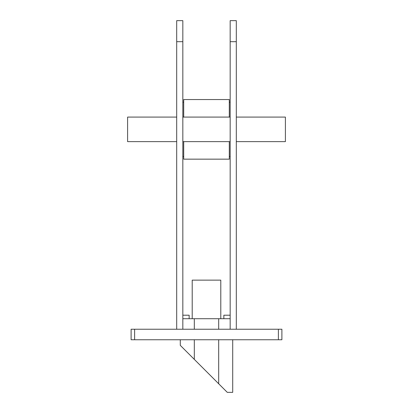 <?xml version="1.0" encoding="UTF-8"?>
<svg xmlns="http://www.w3.org/2000/svg" width="413" height="413" viewBox="0 0 413 413"><rect width="100%" height="100%" fill="white"/><g stroke="black" fill="none" stroke-linecap="round" stroke-linejoin="round"><path stroke-width="0.62" d="M281.893 329.233L131.107 329.233L131.107 339.749L134.612 339.749L134.612 329.233L278.388 329.233L278.388 339.749L131.107 339.749L131.107 329.233L134.612 329.233L134.612 339.749L281.893 339.749L281.893 329.233L278.388 329.233L278.388 339.749L281.893 339.749L281.893 329.233M182.83 329.233L176.692 329.233L176.692 41.687L182.83 41.687L182.83 329.233L182.83 20.65L176.692 20.65L176.692 329.233L182.83 329.233M176.692 20.65L182.83 20.65L182.83 41.687L176.692 41.687L176.692 20.65M236.308 329.233L230.17 329.233L230.17 41.687L236.308 41.687L236.308 329.233L236.308 20.65L230.17 20.65L230.17 329.233L236.308 329.233M230.17 20.65L236.308 20.65L236.308 41.687L230.17 41.687L230.17 20.65M285.398 141.628L236.308 141.628L285.398 141.628L285.398 117.08L236.308 117.08L285.398 117.08L285.398 141.628M230.17 141.628L182.83 141.628L230.17 141.628M176.692 141.628L127.602 141.628L176.692 141.628M230.17 117.08L182.83 117.08L230.17 117.08M176.692 117.08L127.602 117.08L127.602 141.628L127.602 117.08L176.692 117.08M182.83 318.712L230.17 318.712L218.684 318.712L218.684 329.233L218.684 318.712L194.316 318.712L194.316 329.233L194.316 318.712L182.83 318.712M180.29 339.749L180.29 345.361L180.29 339.749M232.71 392.35L232.71 339.749L232.71 392.35L227.279 392.35L218.684 383.76L218.684 339.749L218.684 383.76L194.316 359.387L194.316 339.749L194.316 359.387L180.29 345.361L227.279 392.35L232.71 392.35M189.144 318.712L189.144 315.207L189.144 318.712M223.856 315.207L223.856 318.712L223.856 315.207L230.17 315.207L223.856 315.207M182.83 315.207L189.144 315.207L182.83 315.207M220.79 318.712L220.79 280.138L220.79 318.712M192.21 318.712L192.21 280.138L220.79 280.138L192.21 280.138L192.21 318.712M183.708 159.16L229.292 159.16L229.292 141.628L229.292 159.16L183.708 159.16L183.708 141.628L183.708 159.16M183.708 99.548L183.708 117.08L183.708 99.548L229.292 99.548L183.708 99.548M229.292 117.08L229.292 99.548L229.292 117.08M229.292 156.532L230.17 156.532L229.292 156.532M230.17 102.176L229.292 102.176L230.17 102.176M182.83 156.532L183.708 156.532L182.83 156.532M183.708 102.176L182.83 102.176L183.708 102.176"/></g></svg>
